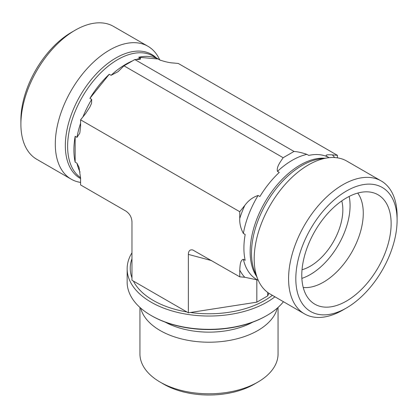 <?xml version="1.0" encoding="UTF-8"?>
<svg xmlns="http://www.w3.org/2000/svg" width="418" height="418" viewBox="0 0 418 418"><rect width="100%" height="100%" fill="white"/><g stroke="black" fill="none" stroke-linecap="round" stroke-linejoin="round"><path stroke-width="0.63" d="M160.167 382.109L163.783 384.199A63.944 36.92 0 0 0 254.217 384.199L257.833 382.109A69.059 39.872 180 0 1 160.167 382.109A69.059 39.872 180 0 1 139.941 353.915L139.941 307.439M278.059 307.439L278.059 353.915A69.059 39.872 180 0 1 257.833 382.109M277.343 308.076A69.059 39.872 180 0 1 209 342.217A69.059 39.872 180 0 1 140.657 308.076M151.123 315.491L151.844 315.904A80.826 46.664 0 0 0 266.156 315.904L266.877 315.491A81.85 47.255 180 0 1 151.123 315.491A81.85 47.255 180 0 1 127.15 282.072L127.15 268.779A81.85 47.255 0 0 0 186.114 314.148A81.85 47.255 0 0 0 266.877 302.193A81.85 47.255 0 0 0 274.913 296.796M283.446 301.718A81.85 47.255 180 0 1 266.877 315.491M131.973 252.796A81.85 47.255 0 0 0 127.15 268.779M397.1 220.255A71.619 41.351 -60 0 1 346.459 307.967A71.619 41.351 -60 0 1 295.813 278.733A71.619 41.351 -60 0 1 346.459 191.016A71.619 41.351 -60 0 1 397.1 220.255L397.1 216.08A76.734 44.303 120 0 0 381.206 180.952A76.734 44.303 120 0 0 342.838 184.751A76.734 44.303 120 0 0 292.71 252.367A76.734 44.303 120 0 0 304.471 313.861A76.734 44.303 120 0 0 342.844 310.057L346.459 307.967M381.206 180.952L346.815 161.092A76.734 44.303 120 0 0 327.806 157.842A76.734 44.303 120 0 0 308.447 164.896A76.734 44.303 120 0 0 257.76 279.167A76.734 44.303 120 0 0 270.08 294L304.471 313.861M391.133 223.703A63.181 36.476 -60 0 1 360.394 290.458A63.181 36.476 -60 0 1 310.48 300.845A63.181 36.476 -60 0 1 301.786 275.284A63.181 36.476 -60 0 1 326.301 215.098A63.181 36.476 -60 0 1 372.94 192.661A63.181 36.476 -60 0 1 391.133 223.703M257.519 279.955L244.786 277.275L239.749 276.826L239.749 270.112C240.047 266.005 240.136 260.038 243.365 259.285L245.173 260.325A70.851 40.907 -60 0 1 245.173 234.482L243.365 233.437C240.695 228.421 239.488 223.421 239.749 218.431L239.749 211.717L244.786 205.452C248.376 200.509 252.812 197.186 258.089 195.488L259.897 196.533A70.851 40.907 -60 0 1 279.281 172.415L277.474 171.37C276.204 167.226 280.394 161.834 283.158 157.717L294.011 151.452C297.564 151.682 301.864 152.654 306.922 154.367L308.73 155.412A70.851 40.907 -60 0 1 328.114 157.147L326.306 156.102C325.042 154.414 329.468 154.764 332.378 154.879L337.415 155.329L178.251 63.437L173.214 62.987C169.624 62.794 165.188 61.807 159.911 60.035L158.103 58.99L138.719 57.256L140.526 58.301L140.249 59.314L134.842 59.555L123.989 65.825L117.991 71.734L111.078 75.303L109.27 74.258A70.851 40.907 120 0 0 89.886 98.376L91.694 99.421L91.594 103.199L89.828 107.107L85.622 113.56L80.585 119.825L80.585 126.539L79.807 133.138L76.969 137.37L75.162 136.325A70.851 40.907 120 0 0 75.162 162.174L76.969 163.213L79.028 167.372L80.585 178.22L80.585 184.939L125.708 210.986C129.622 213.551 131.712 217.167 131.973 221.838L131.973 280.253L188.361 312.81L188.361 254.395L211.743 260.66M357.735 193.069A56.273 32.489 -60 0 1 363.273 213.258A56.273 32.489 -60 0 1 343.199 264.756A56.273 32.489 -60 0 1 303.233 287.469M301.869 278.372A56.273 32.489 120 0 0 350.075 205.635A56.273 32.489 120 0 0 349.176 196.434M302.031 269.741A46.043 26.58 120 0 0 341.778 200.896M294.011 151.452L134.842 59.555M283.158 157.717L123.989 65.825M160.11 60.14L159.911 60.035A70.851 40.907 120 0 1 160.277 60.218M337.415 155.329L337.415 157.847M80.585 182.42A76.734 44.303 -60 0 1 71.185 179.17L36.794 159.315A76.734 44.303 -60 0 1 20.9 124.188A76.734 44.303 -60 0 1 75.156 30.206A76.734 44.303 -60 0 1 75.162 30.206A76.734 44.303 -60 0 1 113.529 26.407L147.92 46.262A76.734 44.303 -60 0 1 159.713 59.863M75.156 30.206L71.541 32.296A71.619 41.351 120 0 0 20.9 120.008L20.9 124.188M71.185 179.17A76.734 44.303 -60 0 1 59.424 117.683A76.734 44.303 -60 0 1 109.553 50.066A76.734 44.303 -60 0 1 147.92 46.262M158.103 58.99A70.851 40.907 120 0 0 138.719 57.256M109.27 74.258L89.886 98.376M239.749 211.717L80.585 119.825M75.162 136.325L75.162 162.174M239.749 276.826L192.776 249.98C189.955 249.384 188.481 250.852 188.361 254.395M188.361 312.81L256.83 302.167L267.682 295.902L268.899 293.279M267.682 295.902L267.682 292.433M256.83 302.167L256.83 279.699M165.183 322.121A64.001 36.951 0 0 0 252.817 322.121M258.287 280.4L256.772 279.527A70.851 40.907 -60 0 1 243.365 259.285M244.786 277.275A75.966 43.859 -60 0 1 239.749 270.112M332.378 154.879A75.966 43.859 -60 0 1 334.63 157.555M326.306 156.102A70.851 40.907 -60 0 1 327.623 156.807L329.138 157.68M239.749 218.431A75.966 43.859 -60 0 1 244.786 205.452M243.365 233.437A70.851 40.907 -60 0 1 258.089 195.488M277.474 171.37A70.851 40.907 -60 0 1 292.198 160.313A70.851 40.907 -60 0 1 306.922 154.367M256.657 276.476A70.851 40.907 -60 0 1 300.27 164.979A70.851 40.907 -60 0 1 324.922 158.234M257.76 279.167L254.828 271.998A71.535 41.304 -60 0 1 302.078 165.46A71.535 41.304 -60 0 1 320.131 158.887L327.806 157.842M76.969 163.213A70.851 40.907 120 0 0 80.042 172.07M91.694 99.421A70.851 40.907 120 0 0 82.936 116.899M80.585 123.289A70.851 40.907 120 0 0 76.969 137.37M160.481 60.307L153.155 56.075A70.851 40.907 120 0 0 117.73 59.586A70.851 40.907 120 0 0 71.933 120.41A70.851 40.907 120 0 0 80.58 177.702M140.526 58.301A70.851 40.907 120 0 0 135.86 59.617M132.449 60.923A70.851 40.907 120 0 0 125.802 64.247A70.851 40.907 120 0 0 111.078 75.303M156.285 57.883A71.535 41.304 120 0 0 115.922 57.982A71.535 41.304 120 0 0 69.069 121.413A71.535 41.304 120 0 0 80.585 178.59M186.971 311.959A78.783 45.484 180 0 1 133.363 281.006M131.973 277.834A78.783 45.484 180 0 1 131.973 258.747M272.364 295.317A78.783 45.484 180 0 1 190.258 312.465M79.159 167.864L79.018 167.378"/></g></svg>
